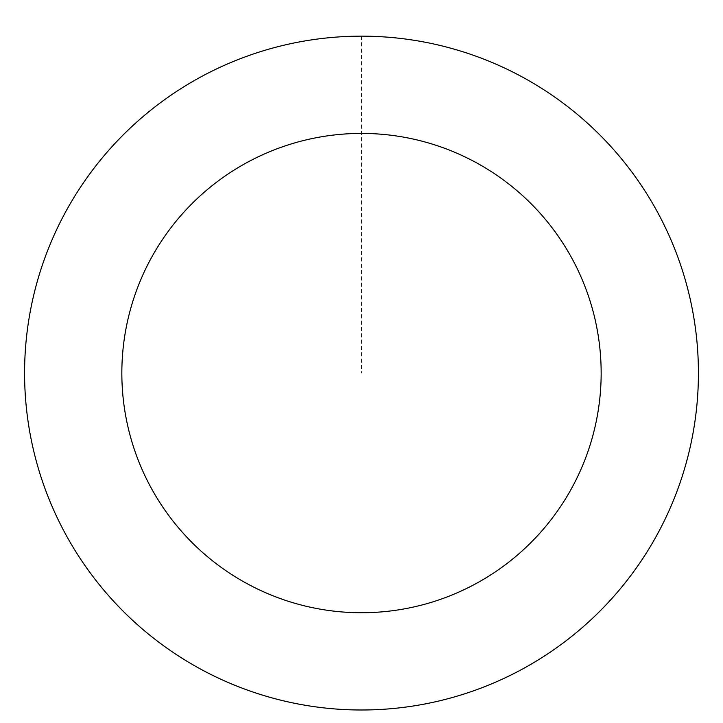 <?xml version="1.0" encoding="UTF-8"?>
<svg xmlns="http://www.w3.org/2000/svg" width="723" height="723" viewBox="0 0 723 723"><rect width="100%" height="100%" fill="white"/><g stroke="black" fill="none" stroke-linecap="round" stroke-linejoin="round"><path stroke-width="0.54" stroke-dasharray="3.62 2.71" d="M670.104 508.152A336.873 336.873 0 0 1 90.221 572.797A336.873 336.873 0 0 1 324.175 38.274A336.873 336.873 0 0 1 670.104 508.152A336.864 336.864 0 0 0 496.574 64.474A336.864 336.864 0 0 0 52.906 238.003A336.864 336.864 0 0 0 226.426 681.672A336.864 336.864 0 0 0 670.094 508.142A336.873 336.873 0 0 1 90.221 572.797A336.873 336.873 0 0 1 324.175 38.274A336.873 336.873 0 0 1 670.104 508.152M670.149 508.17A336.927 336.927 0 0 0 496.593 64.419A336.927 336.927 0 0 0 52.851 237.975A336.927 336.927 0 0 0 226.407 681.726A336.927 336.927 0 0 0 670.149 508.17M52.851 237.975A336.927 336.927 0 0 0 398.825 707.925A336.927 336.927 0 0 0 632.824 173.321A336.927 336.927 0 0 0 52.851 237.975M361.5 36.204L361.5 373.077"/><path stroke-width="1.08" d="M52.851 237.975A336.927 336.927 0 0 0 398.825 707.925A336.927 336.927 0 0 0 632.824 173.321A336.927 336.927 0 0 0 52.851 237.975M141.952 276.972A239.665 239.665 0 0 0 388.052 611.26A239.665 239.665 0 0 0 554.496 230.98A239.665 239.665 0 0 0 141.952 276.972"/></g></svg>
